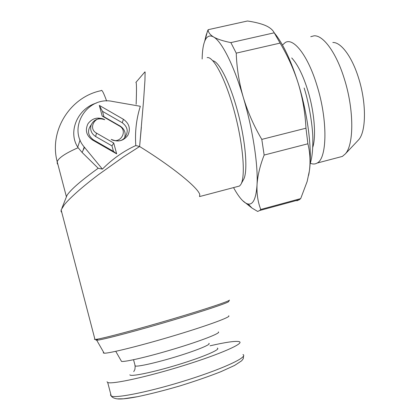 <?xml version="1.0" encoding="UTF-8"?>
<svg xmlns="http://www.w3.org/2000/svg" width="420" height="420" viewBox="0 0 420 420"><rect width="100%" height="100%" fill="white"/><g stroke="black" fill="none" stroke-linecap="round" stroke-linejoin="round"><path stroke-width="0.63" d="M210.042 345.812C225.236 342.316 234.848 340.893 238.87 341.56L239.316 341.696C244.577 343.308 220.91 353.929 184.333 365.337C147.777 376.782 111.862 384.615 107.704 382.489L107.021 381.764M135.902 82.404L144.947 71.857L145.121 72.114L144.931 80.504L143.63 99.792L139.613 146.512L141.367 127.176M199.427 196.03C203.338 192.192 175.891 168.882 139.613 146.512L135.791 145.546C123.344 151.274 112.214 159.133 102.412 169.118L84.541 147.368C67.069 127.874 87.329 95.729 112.718 101.467L140.327 106.286C136.364 118.792 134.846 131.88 135.791 145.546M135.865 82.446C136.589 81.905 136.678 89.182 136.138 104.276M61.751 212.279L61.094 211.622L61.136 209.906L64.36 204.734C67.153 201.301 71.489 196.98 77.359 191.777C83.302 186.533 90.311 180.852 98.385 174.731L123.648 156.765L139.613 146.512M96.873 339.397L95.86 340.084L98.096 340.095C105.74 338.998 138.904 330.204 172.053 320.381C205.233 310.553 229.058 302.5 228.659 301.513L229.367 300.216M94.831 338.94L94.427 339.281L94.967 339.465L96.663 339.276C104.375 338.126 138.128 329.149 171.885 319.158C205.674 309.162 229.882 301.035 229.435 300.09M237.038 186.679L239.531 186.018L240.702 184.669C245.648 177.55 243.432 145.751 234.738 112.959C226.097 80.126 213.581 56.123 207.144 57.614M80.099 139.934L77.747 147.095M96.311 103.079C77.243 108.796 67.52 132.342 78.125 147.709L82.073 152.418L98.201 168.257C81.175 180.532 70.781 189.556 67.011 195.337L66.386 196.707L57.215 161.779L57.22 163.448L57.955 164.588M98.201 168.257L102.412 169.118M82.976 150.57L84.215 146.963M93.502 139.928L113.447 151.368L111.962 145.882L95.603 136.495C91.24 133.555 89.786 129.644 91.24 124.766C87.008 130.452 87.764 135.503 93.502 139.928L92.358 139.918L116.676 153.867L113.741 143.031L96.516 133.135C87.26 128.242 95.949 114.182 104.743 119.711C98.007 116.686 92.421 118.015 87.995 123.701C84.903 130.184 86.357 135.592 92.358 139.918M91.24 124.766C94.096 119.322 98.595 117.637 104.743 119.711M111.962 145.882L113.741 143.031M113.447 151.368L116.676 153.867M124.619 137.739C128.709 132.085 127.922 127.082 122.262 122.735L102.485 111.337L103.945 116.729L120.22 126.1C124.535 129.003 126 132.883 124.619 137.739C121.853 141.293 117.385 141.845 111.211 139.388C117.962 142.385 123.501 141.036 127.827 135.34C130.804 128.898 129.329 123.543 123.407 119.28L99.314 105.389L102.202 116.067L119.364 125.953C128.541 130.778 120.057 144.879 111.211 139.388M103.945 116.729L102.202 116.067M102.485 111.337L99.314 105.389M212.809 60.748C219.366 61.488 230.906 84.898 238.523 114.844C246.194 144.764 247.921 173.166 243.327 179.912L241.201 183.771M103.199 352.837L104.139 353.194C109.011 353.561 142.028 345.35 175.571 335.223C209.15 325.106 231.966 316.559 228.643 315.814M332.813 42.504C340.835 41.979 351.907 56.511 358.475 77.7C366.629 102.911 366.219 131.875 358.538 139.902L357.745 140.747M310.758 36.698L314.008 35.826C323.101 34.928 336.221 52.526 344.243 78.582C354.197 109.625 354.029 144.916 345.224 154.004L342.374 156.413L338.489 157.437M282.466 45.014L285.233 42.551C293.37 37.233 307.86 55.388 316.885 85.223C327.952 120.194 327.164 158.65 317.069 163.081C315.016 164.273 312.753 164.315 310.28 163.217M291.711 57.939C297.612 64.307 302.935 75.012 307.687 90.053C314.36 111.505 316.344 136.127 312.753 147.347M202.157 59.021C202.277 50.878 203.217 44.741 204.976 40.604C206.945 36.12 209.822 34.918 213.612 37.002C221.666 41.333 233.861 65.195 243.28 97.325C247.758 112.025 253.932 126.042 261.797 139.388L264.149 155.059C259.97 165.764 257.597 175.728 257.024 184.952C256.688 194.108 257.938 202.283 260.767 209.465L259.665 210.504L257.702 211.459L252.021 208.078L242.55 200.555M261.797 139.388L305.97 128.2C305.23 113.568 302.878 99.367 298.914 85.591L297.959 82.467C293.533 68.775 287.574 55.65 280.098 43.097L274.218 32.812C272.927 30.177 270.406 27.925 266.663 26.066L264.805 25.237C260.122 23.404 254.341 21.992 247.459 21L208.121 29.704C208.189 32.335 210.021 34.766 213.612 37.002C217.45 39.202 223.204 41.071 230.869 42.609L236.24 53.141C236.749 68.014 239.096 82.745 243.28 97.325C252.803 129.255 258.242 165.359 257.024 184.952C256.095 198.539 253.129 204.892 248.136 204.015C245.873 203.569 243.39 201.737 240.697 198.513C238.376 195.72 235.993 192.082 233.552 187.598M264.91 25.284L265.314 25.447M260.767 209.465L300.694 198.608L307.135 181.54L309.346 171.082L308.632 175.324M309.204 172.084L308.905 173.901M298.914 85.591C308.117 116.093 312.165 150.449 309.488 170.069C310.543 161.149 310.012 152.387 307.902 143.787L305.97 128.2M274.197 32.771C282.954 43.339 291.039 60.422 298.452 84.026C308.138 115.416 312.349 151.279 309.362 171.077L309.488 170.069M274.202 32.786C282.733 43.066 290.651 59.63 297.959 82.467M236.24 53.141L280.098 43.097M274.218 32.812L230.869 42.609M264.149 155.059L307.902 143.787M300.694 198.608L299.303 199.721L296.877 200.802L296.751 200.413M204.692 41.286L206.152 35.117L206.451 35.049M208.121 29.704L206.152 35.117M121.007 360.507L121.532 361.421C125.197 362.119 149.494 356.428 174.531 348.836C201.558 340.715 221.382 332.887 218.337 331.931M242.965 354.554C248.399 356.748 224.879 368.099 188.27 379.706C151.683 391.356 115.563 398.748 111.237 395.997L110.507 395.099L110.78 394.259M134.878 365.773L135.214 365.999C137.629 366.986 157.5 362.481 177.618 356.26C197.762 350.049 211.733 344.159 208.829 343.371M217.292 348.138C221.261 349.204 203.574 356.9 178.416 364.592C153.279 372.309 130.158 377.05 129.859 374.803M137.135 396.774C127.738 398.559 121.259 399.273 117.695 398.911M78.125 147.709C65.399 153.29 58.427 157.983 57.215 161.779C48.815 130.651 70.203 96.878 101.131 90.662C101.782 89.229 103.614 92.678 106.638 101.015M82.073 152.418L84.541 147.368M95.603 136.495L96.516 133.135M120.22 126.1L119.364 125.953M122.262 122.735L123.407 119.28M133.744 371.627L134.894 369.464L135.214 365.999L133.539 359.714M107.704 382.489L111.237 395.997C112.093 397.415 114.051 398.37 117.112 398.858L123.511 398.8L137.686 396.669C150.434 393.981 164.519 390.39 179.944 385.906C195.269 381.139 208.945 376.388 220.978 371.658L234.565 365.447L241.678 360.769L243.296 358.638L243.574 355.95M199.579 196.571L239.531 186.018M67.011 195.337L61.908 208.215M61.131 209.906L94.967 339.465M98.096 340.095L96.663 339.276M104.139 353.194L96.736 340.258M358.538 139.902L345.224 154.004M317.069 163.081L342.374 156.413M248.136 204.015L252.021 208.084M259.665 210.504L299.303 199.721M204.976 40.604L207.559 30.87M304.148 88.006C309.729 105.294 312.905 129.229 312.842 138.689C312.963 149.762 312.039 158.172 310.065 163.926M121.532 361.421L115.747 351.335"/></g></svg>
